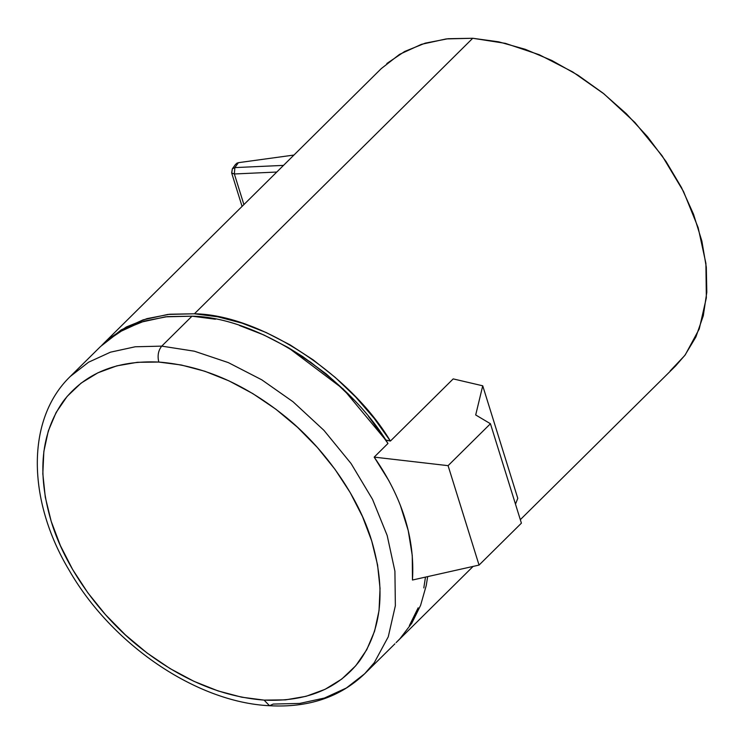 <?xml version="1.0" encoding="UTF-8"?>
<svg xmlns="http://www.w3.org/2000/svg" width="744" height="744" viewBox="0 0 744 744"><rect width="100%" height="100%" fill="white"/><g stroke="black" fill="none" stroke-linecap="round" stroke-linejoin="round"><path stroke-width="1.12" d="M520.316 519.675L675.645 365.909L685.271 354.823L699.248 328.96L706.344 297.86L705.898 263.348L698.16 227.645L683.522 191.515L662.067 155.71L634.948 122.509L603.998 93.893L572.778 71.973L539.316 54.749L505.371 43.357L472.738 38.27L194.417 313.782C259.423 314.675 349.847 373.395 390.395 441.071L453.198 378.901L482.735 385.801L517.787 498.322L515.48 504.134L517.787 498.322L482.735 385.801L475.695 414.957L490.436 423.736L521.404 523.162L479.052 565.087L448.083 465.66L374.176 457.123L387.968 443.461L374.176 457.123L448.083 465.66L490.436 423.736L475.695 414.957L482.735 385.801L453.198 378.901L390.395 441.071L385.755 440.085L343.3 389.084L288.188 347.578L302.603 356.506L326.318 374.027L348.406 394.078M479.052 565.087L412.455 580.022L479.052 565.087L521.404 523.162L490.436 423.736L448.083 465.66L479.052 565.087M400.43 505.539L408.233 530.593L412.269 555.582L412.455 580.022C415.013 538.358 402.253 497.392 374.176 457.123L389.01 480.894M264.083 700.113L269.523 705.731L264.083 700.113C221.573 696.803 180.243 679.291 140.114 647.578C99.222 615.372 64.561 566.147 51.178 521.265C36.93 472.924 40.985 432.887 63.352 401.146C84.918 373.218 116.734 360.189 158.788 362.058C201.308 365.369 242.628 382.881 282.767 414.594C323.659 446.8 358.31 496.025 371.702 540.907C385.95 589.248 381.895 629.284 359.519 661.025C337.962 688.953 306.147 701.983 264.083 700.113L285.519 699.871L306.072 696.31L325.035 689.344L341.756 679.067L355.762 665.75L366.764 649.689L374.585 631.182L379.04 610.601L380.044 588.383L377.58 564.984L371.693 540.897L362.505 516.606L350.21 492.602L335.051 469.399L317.353 447.46L297.47 427.251L275.829 409.191L252.83 393.613L228.929 380.854L204.814 371.247L181.201 364.988L158.788 362.058C157.31 355.678 158.295 350.368 161.746 346.127C158.295 350.368 157.31 355.678 158.788 362.058L137.361 362.3L116.808 365.862L97.845 372.828L81.115 383.104L67.118 396.422L56.116 412.483L48.295 430.99L43.84 451.571L42.827 473.788L45.291 497.187L51.178 521.274L60.366 545.566L72.67 569.569L87.82 592.773L105.527 614.711L125.41 634.92L147.042 652.981L170.041 668.558L193.942 681.318L218.066 690.925L241.67 697.184L264.083 700.113M371.758 420.769L387.968 443.461C347.429 375.794 257.006 317.065 191.999 316.181L165.475 316.832L140.737 322.226L118.826 332.261L100.57 346.481L70.317 376.427C25.994 419.104 27.054 499.968 69.043 570.053C111.572 644.388 196.267 702.243 269.421 705.721C308.332 707.888 340.073 697.24 364.662 673.766L374.288 662.681L388.256 636.817L395.362 605.718L394.915 571.197L387.178 535.494L372.539 499.364L351.084 463.559L323.956 430.367L293.015 401.751L261.786 379.821L228.334 362.607L194.379 351.205L161.746 346.127L135.222 346.778L110.484 352.172L88.573 362.207L70.317 376.427L88.573 362.207L110.484 352.172L135.222 346.778L161.746 346.127L194.379 351.205L228.334 362.607L261.786 379.821L293.015 401.751L323.956 430.367L351.084 463.559L372.539 499.364L387.178 535.494L394.915 571.197L395.362 605.718L388.256 636.817L374.288 662.681L364.662 673.766L346.397 687.986L324.496 698.021L299.758 703.415L273.234 704.066L269.523 705.731M106.094 341.422L123.895 329.387L144.457 321.064L167.326 316.628L191.999 316.181L161.746 346.127L191.999 316.181L215.462 319.232M425.475 577.102L423.82 587.918M418.156 607.811L409.367 625.62M239.503 325.509L263.711 334.912L287.612 347.243L310.778 362.3L332.791 379.793L353.242 399.398M368.392 416.24L385.838 440.002L390.395 441.071L374.176 418.37L355.669 397.008L335.219 377.394L313.205 359.901L290.03 344.853L266.129 332.512L241.93 323.11L217.88 316.832L194.417 313.782L169.753 314.228L146.875 318.664L126.313 326.997L108.512 339.022L101.798 345.29L121.253 329.871L143.155 319.827L167.893 314.433L194.417 313.782L472.738 38.27L446.214 38.921L421.476 44.315L399.565 54.359L381.309 68.569L102.988 344.081M396.115 642.611L400.021 638.65L411.785 623.23L420.574 605.411L426.238 585.528L427.67 576.609M386.834 63.51L404.634 51.485L425.196 43.152L448.065 38.716L472.738 38.27L498.647 41.822L525.227 49.29L551.881 60.506L578.004 75.228L603.031 93.121L626.392 113.785L647.559 136.766L666.066 161.541L681.504 187.553L693.529 214.235L701.852 240.991L706.316 267.208L706.8 292.308L703.303 315.735L695.9 336.958L684.759 355.511L670.121 370.977M242.07 206.404L231.654 172.952L232.323 168.86L235.653 164.229L238.396 162.676L234.853 167.595L232.323 168.851L231.961 171.762M232.323 168.851L234.853 167.595L234.36 173.975L231.7 173.082M231.644 172.924L234.36 173.975L243.902 204.591L234.36 173.975L234.853 167.595L283.52 165.382L234.853 167.595L238.396 162.676L236.787 163.215M276.787 172.041L234.36 173.975L276.787 172.041M293.954 155.05L238.396 162.676L293.954 155.05M364.662 673.766L394.915 643.82M397.333 641.421L473.1 566.426"/></g></svg>
